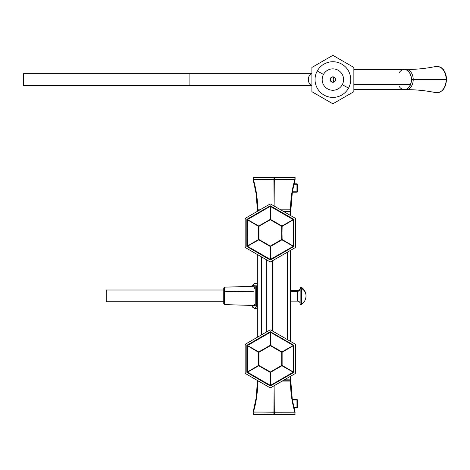 <?xml version="1.0" encoding="UTF-8"?>
<svg xmlns="http://www.w3.org/2000/svg" width="470" height="470" viewBox="0 0 470 470"><rect width="100%" height="100%" fill="white"/><g stroke="black" fill="none" stroke-linecap="round" stroke-linejoin="round"><path stroke-width="0.7" d="M106.226 301.758L223.749 301.758L106.226 301.758L106.226 290.008L223.749 290.008L106.226 290.008L106.226 301.758M189.904 73.69L311.892 73.69L189.904 73.69L189.904 85.446L189.904 73.69L189.904 85.446L311.892 85.446L23.5 85.446L23.5 73.69L189.904 73.69L23.5 73.69L23.5 85.446L189.904 85.446M311.892 85.393A5.875 4.083 90 0 1 308.349 79.565A5.875 4.083 90 0 1 311.892 73.743A5.875 4.083 -90 0 0 308.349 79.565A5.875 4.083 -90 0 0 311.892 85.393M301.446 288.363L301.446 287.311L301.446 288.363A10.322 9.059 0 0 1 306.017 295.883A10.322 9.059 180 0 0 301.446 288.363A0.84 0.734 180 0 0 300.142 288.974A0.84 0.734 0 0 1 301.446 288.363L301.446 304.454L301.446 288.363M300.142 302.792L300.142 288.974L300.142 302.792M297.622 291.277L297.622 301.129L297.622 291.277L290.907 291.277L297.622 291.277A2.52 2.209 180 0 0 300.142 289.068A2.52 2.209 0 0 1 297.622 291.277L297.622 290.636L297.622 291.277M353.863 91.685L353.863 67.451L332.877 55.337L353.863 67.451L353.863 91.685L332.877 103.8L353.863 91.685M311.892 67.451L332.877 55.337L311.892 67.451L311.892 91.685L311.892 67.451M332.877 103.8L311.892 91.685L332.877 103.8M317.221 71.017A17.837 17.837 0 0 0 324.323 95.222A17.837 17.837 0 0 0 348.534 88.119A17.837 17.837 0 0 0 341.431 63.914A17.837 17.837 0 0 0 317.221 71.017A17.837 17.837 0 0 1 341.431 63.914A17.837 17.837 0 0 1 348.534 88.119A17.837 17.837 0 0 1 324.323 95.222A17.837 17.837 0 0 1 317.221 71.017L323.483 74.436A10.704 10.704 0 0 0 327.749 88.959A10.704 10.704 0 0 0 342.272 84.7L348.534 88.119L342.272 84.7A10.704 10.704 0 0 0 338.012 70.177A10.704 10.704 0 0 0 323.483 74.436L317.221 71.017M323.483 74.436A10.704 10.704 0 0 1 338.012 70.177A10.704 10.704 0 0 1 342.272 84.7A10.704 10.704 0 0 1 327.749 88.959A10.704 10.704 0 0 1 323.483 74.436M330.486 78.261A2.726 2.726 0 0 0 331.567 81.962A2.726 2.726 0 0 0 335.274 80.875A2.726 2.726 0 0 0 334.188 77.174A2.726 2.726 0 0 0 330.486 78.261A2.726 2.726 0 0 1 334.188 77.174A2.726 2.726 0 0 1 335.274 80.875A2.726 2.726 0 0 1 331.567 81.962A2.726 2.726 0 0 1 330.486 78.261M254.681 308.473L251.985 306.076L256.485 305.905L251.985 306.076L254.763 308.467L257.237 306.164M256.485 305.958L256.485 295.883L257.325 295.883L256.485 295.883L256.485 285.807L257.325 285.807L256.485 285.807L256.485 305.958L257.325 305.958L256.485 305.958M251.985 285.69L254.681 283.293L251.955 285.69L251.82 286.336L251.955 285.69L256.485 285.86L251.985 285.69L251.891 286.054L251.985 285.69M254.605 308.473L251.891 305.712L255.228 305.535L251.891 305.712L251.955 306.082L251.855 305.43L252.666 307.227M255.228 286.23L251.855 286.054L255.228 286.23M252.672 307.233L254.623 308.473M256.485 305.87L255.228 305.87L255.228 287.117L256.485 287.117L255.228 287.117L255.228 285.895L256.485 285.895M290.483 379.831L290.907 379.831L290.907 376.047L290.907 379.831L290.483 379.831L290.483 376.288L290.483 379.831L284.356 379.831L290.483 379.831M290.907 211.935L284.356 211.935L290.907 211.935L290.907 215.718L290.907 211.935M257.325 254.493L257.325 337.272L257.325 254.493M255.228 287.117L255.228 304.648M290.907 341.637L290.907 250.128L290.907 341.637M290.483 341.396L290.483 250.369L290.483 341.396M290.483 215.477L290.483 211.935L290.483 215.477M287.511 339.675L287.511 252.09L287.511 339.675M261.526 256.914L261.526 334.852L261.526 256.914M255.228 288.333L253.97 288.333L255.228 288.333M272.477 330.998L272.477 260.768L272.477 330.998M290.483 380.248L283.627 380.248L290.483 380.248L290.483 381.928L280.719 381.928L290.483 381.928L290.483 380.248L290.907 380.248L290.483 380.248M283.627 211.518L290.907 211.518L283.627 211.518M266.296 259.669L266.296 332.096L266.296 259.669M257.325 380.412L257.325 381.928L257.325 380.412M253.4 412.043L273.928 412.067L274.11 385.741L273.928 412.067L253.383 412.12C256.209 402.608 257.666 392.544 257.748 381.928C257.666 392.544 256.209 402.608 253.383 412.12L256.244 397.403L257.325 381.928L259.957 381.928L257.748 381.928L257.748 380.653L257.748 381.928L257.325 381.928C257.272 392.474 255.886 402.502 253.171 412.008L256.179 397.832M293.903 407.531L292.311 399.529L292.381 399.976L296.952 399.976L296.952 407.531L293.903 407.531L294.003 407.948L293.903 407.531L296.952 407.531L296.952 407.948L294.003 407.948L293.703 406.668L295.06 412.008C292.346 402.502 290.959 392.474 290.907 381.928C290.959 392.474 292.346 402.502 295.06 412.008L294.866 412.12C292.023 402.608 290.566 392.544 290.483 381.928L290.907 381.928L290.907 380.248L290.907 381.928L290.483 381.928C290.566 392.544 292.023 402.608 294.855 412.12L274.31 412.067L274.122 385.741L274.31 412.067L253.148 412.09A0.417 0.417 0 0 0 253.13 412.208L253.13 414.246A0.417 0.417 0 0 0 253.547 414.663L253.148 412.09L256.209 397.638M257.325 209.837L257.325 211.359L257.325 209.837L257.748 209.837L257.748 211.112L257.748 209.837L259.957 209.837L257.325 209.837C257.272 199.292 255.886 189.263 253.171 179.757C255.886 189.263 257.272 199.292 257.325 209.837L257.325 209.826C257.278 199.292 255.88 189.24 253.148 179.675L253.383 179.646C256.209 189.157 257.666 199.221 257.748 209.837C257.666 199.221 256.209 189.157 253.383 179.646L273.928 179.699L274.11 206.025L273.928 179.699L253.406 179.728M280.719 209.837L290.483 209.837L290.483 211.518L290.483 209.837L290.907 209.837L290.907 211.518L290.907 209.837L280.719 209.837M257.325 382.562L257.102 389.031M256.267 397.232L257.025 390.082M257.049 389.777L257.325 381.928C257.272 392.474 255.886 402.502 253.171 412.008L253.383 412.12M292.416 400.181L292.769 402.156M290.907 382.351L291.218 390.229L290.907 382.351M290.907 382.239L292.293 399.43M294.943 411.579L292.393 400.011M292.381 399.976L292.317 399.553L296.952 399.553L296.952 399.976L292.334 399.682M292.275 399.3L292.064 397.931M292.058 397.861L290.907 381.969M294.855 412.12L274.327 412.237L295.101 412.208A0.417 0.417 0 0 0 295.089 412.09L295.078 412.049M290.483 382.222L290.954 391.857M283.263 412.108L289.808 412.143M257.748 381.928L257.272 391.892M257.325 209.203L257.102 202.729M256.15 193.722L253.171 179.757L256.132 193.587M257.325 209.538L257.084 202.494M256.209 194.122L253.312 180.274M253.207 179.881L253.13 179.558A0.417 0.417 0 0 0 253.148 179.675L253.342 177.519L273.904 177.519L274.116 179.722L294.855 179.646C292.023 189.157 290.566 199.221 290.483 209.837C290.566 199.221 292.023 189.157 294.855 179.646L295.06 179.757C292.346 189.263 290.959 199.292 290.907 209.837C290.959 199.292 292.346 189.263 295.06 179.757L295.089 179.675A0.417 0.417 0 0 0 295.101 179.558L295.089 179.669M274.122 206.03L274.31 179.699L274.122 206.03M283.263 179.658L253.383 179.593L290.378 179.616L274.31 179.699L274.327 177.519L294.896 177.519L295.06 179.757L290.378 179.616L294.831 179.722M294.855 179.646L290.378 179.616L295.066 179.757L293.703 185.098L294.108 183.376L294.003 183.817L296.952 183.817L294.003 183.817L293.903 184.234L296.952 184.234L296.952 192.212L292.311 192.236L292.381 191.789L290.907 209.526M292.769 189.61L292.416 191.584M291.218 201.536L290.907 209.414L291.218 201.536M292.311 192.236L292.381 191.789L296.952 191.789L292.381 191.789L294.003 183.817M290.907 209.796L290.907 209.497M290.907 209.456L291.218 201.495M292.393 191.731L294.931 180.233M290.954 199.915L290.483 209.544M257.272 199.873L257.748 209.837M256.156 193.787L257.325 209.461M274.116 412.043L290.378 412.149L274.31 412.067L274.327 414.246L294.896 414.246L294.684 414.663A0.417 0.417 0 0 0 295.101 414.246L294.896 412.208L295.101 414.246L294.896 412.208L294.896 414.246L253.547 414.663A0.417 0.417 0 0 1 253.13 414.246L253.171 412.008L274.327 412.237L273.928 412.067L273.904 414.246L253.13 414.246L253.13 412.208M294.003 407.948L296.952 407.948L296.952 399.553L292.317 399.553M292.381 191.789L292.317 192.212L296.952 192.212A0.417 0.417 0 0 0 297.369 191.789A0.417 0.417 0 0 1 296.952 192.212L296.952 191.789L297.369 191.789L296.952 191.789L296.952 184.234L293.903 184.234M296.952 183.817L296.952 184.234L297.369 184.234A0.417 0.417 0 0 0 296.952 183.817A0.417 0.417 0 0 1 297.369 184.234L297.369 191.789L297.369 184.234L296.952 184.234L296.952 183.817M290.378 179.616L274.11 179.728L273.904 177.519L274.327 177.519L274.31 179.699L273.928 179.699M274.327 414.246L274.327 412.237L273.904 412.237L273.904 414.246L274.327 414.246L274.116 414.663L274.327 414.246M296.952 407.531L297.369 407.531A0.417 0.417 0 0 1 296.952 407.948A0.417 0.417 0 0 0 297.369 407.531L296.952 407.531M296.952 399.976L297.369 399.976L297.369 407.531L297.369 399.976L296.952 399.976M296.952 399.553A0.417 0.417 0 0 1 297.369 399.976A0.417 0.417 0 0 0 296.952 399.553M294.896 412.208L294.896 414.246L295.101 412.208M295.089 179.675L294.896 177.519L274.327 177.519L274.116 177.102L253.547 177.102L274.116 177.102L273.904 177.519L253.342 177.519L253.547 177.102A0.417 0.417 0 0 0 253.13 177.519L253.13 179.558M257.854 179.616L253.342 179.558M294.896 179.558L294.896 177.519L294.884 179.599M295.101 179.558L295.101 177.519L295.101 179.558M253.547 414.663L274.116 414.663L253.547 414.663L253.342 414.246L273.904 414.246L274.116 414.663L294.684 414.663L274.116 414.663L294.684 414.663L295.101 414.246A0.417 0.417 0 0 1 294.684 414.663M294.896 177.519L295.101 177.519A0.417 0.417 0 0 0 294.684 177.102L294.896 177.519L294.684 177.102L274.116 177.102L294.684 177.102A0.417 0.417 0 0 1 295.101 177.519L294.896 177.519M294.684 177.102L274.116 177.102L274.327 177.519L273.904 177.519L274.116 177.102L253.547 177.102L253.13 177.519A0.417 0.417 0 0 1 253.547 177.102M270.127 373.274L270.55 373.274L270.127 373.274M257.736 365.877L257.942 366.242L257.736 365.877M257.942 351.443L257.736 351.807L257.942 351.443M270.55 344.41L270.127 344.41L270.55 344.41M282.946 351.807L282.734 351.443L282.946 351.807M282.734 366.242L282.946 365.877L282.734 366.242M282.946 225.888L282.734 225.524L282.946 225.888M282.734 240.323L282.946 239.959L282.734 240.323M270.127 247.355L270.55 247.355L270.127 247.355M257.736 239.959L257.942 240.323L257.736 239.959M257.942 225.524L257.736 225.888L257.942 225.524M270.55 218.491L270.127 218.491L270.55 218.491M245.546 373.609L269.921 387.68L270.761 387.68L295.101 373.627L295.524 372.898L295.524 344.786L295.101 344.058L270.761 330.005L269.921 330.005L245.575 344.058L245.158 344.786L245.158 372.898L245.575 373.627L269.95 387.697M270.726 387.697L295.131 373.609M245.158 344.751L245.158 372.933M245.575 373.627L245.575 373.627A0.84 0.84 0 0 1 245.158 372.898A0.84 0.84 0 0 0 245.575 373.627L269.921 387.68A0.84 0.84 0 0 0 270.761 387.68L270.761 387.68A0.84 0.84 0 0 1 269.921 387.68L245.575 373.627M269.95 329.987L245.546 344.075M245.158 344.786L245.158 344.786A0.84 0.84 0 0 1 245.575 344.058A0.84 0.84 0 0 0 245.158 344.786L245.158 372.898L245.158 344.786M295.131 344.075L270.726 329.987M269.921 330.005L269.921 330.005A0.84 0.84 0 0 1 270.761 330.005A0.84 0.84 0 0 0 269.921 330.005L245.575 344.058L269.921 330.005M295.524 372.933L295.524 344.751M295.101 344.058L295.101 344.058A0.84 0.84 0 0 1 295.524 344.786A0.84 0.84 0 0 0 295.101 344.058L270.761 330.005L295.101 344.058M295.524 372.898L295.524 372.898A0.84 0.84 0 0 1 295.101 373.627A0.84 0.84 0 0 0 295.524 372.898L295.524 344.786L295.524 372.898M269.95 204.068L245.575 218.139L245.158 218.867L245.158 246.979L245.575 247.708L269.921 261.761L270.761 261.761L295.101 247.708L295.524 246.979L295.524 218.867L295.101 218.139L270.761 204.086L269.921 204.086L245.546 218.162M295.131 218.162L270.726 204.068M245.158 218.832L245.158 247.014M245.546 247.69L269.95 261.778M245.158 246.979L245.158 218.867A0.84 0.84 0 0 1 245.575 218.139L269.921 204.086A0.84 0.84 0 0 1 270.761 204.086A0.84 0.84 0 0 0 269.921 204.086L245.575 218.139A0.84 0.84 0 0 0 245.158 218.867L245.158 246.979A0.84 0.84 0 0 0 245.575 247.708A0.84 0.84 0 0 1 245.158 246.979M270.726 261.778L295.131 247.69M269.921 261.761L245.575 247.708L269.921 261.761A0.84 0.84 0 0 0 270.761 261.761A0.84 0.84 0 0 1 269.921 261.761M295.524 247.014L295.524 218.832M295.101 247.708L270.761 261.761L295.101 247.708A0.84 0.84 0 0 0 295.524 246.979A0.84 0.84 0 0 1 295.101 247.708M295.524 218.867L295.524 246.979L295.524 218.867A0.84 0.84 0 0 0 295.101 218.139A0.84 0.84 0 0 1 295.524 218.867M295.101 373.627L270.761 387.68L295.101 373.627M270.761 204.086L295.101 218.139L270.761 204.086M293.632 372.534A0.417 0.417 0 0 0 293.844 372.17L293.844 345.515A0.417 0.417 0 0 0 293.632 345.15L270.55 331.82A0.417 0.417 0 0 0 270.127 331.82L247.044 345.15A0.417 0.417 0 0 0 246.832 345.515L246.832 372.17A0.417 0.417 0 0 0 247.044 372.534L270.127 385.864A0.417 0.417 0 0 0 270.55 385.864L293.632 372.534A0.417 0.417 0 0 0 293.844 372.17A0.417 0.417 0 0 1 293.632 372.534L270.55 385.864A0.417 0.417 0 0 1 270.127 385.864A0.417 0.417 0 0 0 270.55 385.864L270.438 385.423L293.409 372.046L293.844 372.17L293.632 372.534L293.309 372.222L293.632 372.534L293.844 372.17L293.409 372.046L293.309 345.462L270.438 332.261L247.267 345.638L247.267 372.046L270.438 385.423L270.55 385.864L247.044 372.534A0.417 0.417 0 0 1 246.832 372.17A0.417 0.417 0 0 0 247.044 372.534L247.373 372.222L247.044 372.534L246.832 372.17L246.832 345.515A0.417 0.417 0 0 1 247.044 345.15A0.417 0.417 0 0 0 246.832 345.515L247.267 345.638L246.832 345.515L247.044 345.15L270.127 331.82A0.417 0.417 0 0 1 270.55 331.82A0.417 0.417 0 0 0 270.127 331.82L270.238 332.261L270.127 331.82L270.55 331.82L293.632 345.15A0.417 0.417 0 0 1 293.844 345.515A0.417 0.417 0 0 0 293.632 345.15L293.309 345.462L293.632 345.15L293.844 345.515L293.844 372.17M293.844 246.251L293.409 246.127L293.844 246.251L293.632 246.615L293.309 246.304L293.409 219.719L293.844 219.596L293.409 219.719L270.238 206.342L247.267 219.719L247.373 246.304L270.238 259.505L293.309 246.304L293.632 246.615A0.417 0.417 0 0 0 293.844 246.251L293.844 219.596A0.417 0.417 0 0 0 293.632 219.232L270.55 205.901A0.417 0.417 0 0 0 270.127 205.901L247.044 219.232A0.417 0.417 0 0 0 246.832 219.596L246.832 246.251A0.417 0.417 0 0 0 247.044 246.615L270.127 259.945A0.417 0.417 0 0 0 270.55 259.945L293.632 246.615A0.417 0.417 0 0 0 293.844 246.251C292.933 246.251 292.933 246.251 293.844 246.251A0.417 0.417 0 0 1 293.632 246.615L270.55 259.945A0.417 0.417 0 0 1 270.127 259.945L247.044 246.615A0.417 0.417 0 0 1 246.832 246.251L246.832 219.596C247.749 219.596 247.749 219.596 246.832 219.596A0.417 0.417 0 0 1 247.044 219.232L270.127 205.901A0.417 0.417 0 0 1 270.55 205.901L293.632 219.232A0.417 0.417 0 0 1 293.844 219.596A0.417 0.417 0 0 0 293.632 219.232L293.815 246.403M270.127 385.864L270.238 385.423L270.127 385.864L270.55 385.864M270.55 205.901L270.55 205.901A0.417 0.417 0 0 0 270.127 205.901L270.55 205.901L270.438 206.342L270.55 205.901L270.127 205.901L270.238 206.342L270.127 205.901M246.832 219.596L247.267 219.719L246.832 219.596L247.044 219.232A0.417 0.417 0 0 0 246.832 219.596L247.044 219.232L247.373 219.549L246.862 219.443M246.832 246.251A0.417 0.417 0 0 0 247.044 246.615L246.832 246.251L247.267 246.127L246.832 246.251L247.044 246.615L247.373 246.304L247.044 246.615M270.127 259.945A0.417 0.417 0 0 0 270.55 259.945L270.127 259.945L270.238 259.505L270.127 259.945L270.55 259.945L270.438 259.505L270.55 259.945M246.832 372.17L247.267 372.046L246.832 372.17L247.044 372.534M247.044 345.15L247.373 345.462L247.044 345.15L246.832 345.515M270.55 331.82L270.438 332.261L270.55 331.82L270.127 331.82M293.844 345.515L293.409 345.638L293.844 345.515L293.632 345.15M293.309 219.549L282.129 226.352L281.924 226L293.309 219.549L281.924 226L270.544 219.425L270.438 206.342L293.309 219.549M293.309 372.222L281.924 365.766L282.129 365.413L293.309 372.222L270.438 385.423L270.544 372.34L281.924 365.766L293.309 372.222M270.238 385.423L270.132 372.34L270.544 372.34L270.238 385.423L247.373 372.222L258.753 365.766L270.132 372.34L270.238 385.423M247.267 372.046L258.547 365.413L258.753 365.766L247.267 372.046L247.267 345.638L258.547 352.271L258.547 365.413L247.267 372.046M247.373 345.462L258.753 351.913L258.547 352.271L247.267 345.638L270.238 332.261L270.132 345.344L258.753 351.913L247.373 345.462M270.438 332.261L270.544 345.344L270.132 345.344L270.438 332.261L293.309 345.462L281.924 351.913L270.544 345.344L270.438 332.261M293.409 345.638L282.129 352.271L281.924 351.913L293.309 345.462L293.409 372.046L282.129 365.413L282.129 352.271L293.409 345.638M270.132 219.425L270.438 206.342L270.544 219.425L258.753 226L247.373 219.549L270.238 206.342L270.132 219.425L282.129 226.352L293.409 219.719L293.309 246.304L270.438 259.505L247.267 246.127L247.373 219.549L258.753 226L258.547 226.352L247.267 219.719L258.547 226.352L258.547 239.494L247.267 246.127L258.547 239.494L258.753 239.853L247.373 246.304L258.753 239.853L270.132 246.421L270.238 259.505L270.132 246.421L270.544 246.421L270.438 259.505L270.544 246.421L281.924 239.853L293.309 246.304L281.924 239.853L282.129 239.494L293.409 246.127L282.129 239.494L281.924 226L281.718 226.352L270.338 219.784L270.544 219.425L258.958 226.352L258.753 226L270.132 219.425M281.718 365.413L282.129 365.413L281.924 365.766L281.718 365.413L281.924 365.766L270.544 372.34L270.338 371.981L281.718 365.413L281.718 352.271L270.338 345.703L258.958 352.271L258.958 365.413L270.544 372.34L258.753 365.766L258.753 351.913L258.958 352.271L258.753 351.913L270.132 345.344L281.924 351.913L282.129 365.413L270.338 371.981L258.958 365.413L258.958 352.271L270.338 345.703L281.718 352.271L281.718 365.413M258.958 226.352L258.547 226.352L258.753 226L258.958 226.352L258.958 239.494L258.547 239.494L258.547 226.352L270.338 219.784L282.129 226.352L281.924 239.853L270.544 246.421L258.753 239.853L258.547 239.494L258.958 239.494L258.753 239.853L258.958 239.494L270.544 246.421L270.338 246.063L282.129 239.494L281.718 239.494L281.718 226.352L281.718 239.494L270.338 246.063L258.958 239.494L258.958 226.352M253.97 304.801L253.97 291.277L253.97 305.494L224.56 304.595L224.56 291.705L253.97 291.277L224.56 291.705L224.56 287.17L224.56 304.595L223.749 303.755L223.749 292.105A0.84 0.405 0 0 1 224.56 291.705A0.84 0.405 180 0 0 223.749 292.105L223.749 288.01L224.56 287.17L253.97 286.271L253.97 291.277M223.749 301.758L223.749 292.105L223.749 301.758M332.09 82.18A2.832 2.726 -90 0 0 332.196 82.127L333.494 82.127L333.494 80.781A2.832 2.726 -90 0 0 333.494 78.355L333.494 77.01L332.196 77.01A2.832 2.726 -90 0 0 332.09 76.957A2.832 2.726 90 0 1 332.196 77.01L333.118 77.01A2.832 2.726 90 0 1 333.494 77.227A2.832 2.726 -90 0 0 333.118 77.01L333.494 77.01L333.494 78.355A2.832 2.726 90 0 1 333.494 80.781L333.494 82.127L332.196 82.127A2.832 2.726 90 0 1 332.09 82.18M333.494 81.903A2.832 2.726 90 0 1 333.118 82.127L333.494 82.127L333.118 82.127A2.832 2.726 -90 0 0 333.494 81.903M330.152 79.565L330.339 79.565A2.52 2.421 -90 0 0 333.324 82.015A2.52 2.421 90 0 1 330.339 79.565L330.152 79.565M333.324 77.115A2.52 2.421 -90 0 0 330.339 79.565A2.52 2.421 90 0 1 333.324 77.115M311.563 85.446A8.713 6.057 -90 0 0 311.892 85.922M353.863 69.495L404.318 69.495A10.076 7.003 90 0 1 410.463 84.394L353.863 84.394L410.463 84.394A10.076 7.003 90 0 1 404.318 89.641L353.863 89.641M399.236 86.492A10.076 7.003 -90 0 0 410.463 84.394A10.076 7.003 -90 0 0 411.086 82.144A10.076 7.003 -90 0 0 411.086 76.992A10.076 7.003 -90 0 0 406.051 69.807A10.076 7.003 -90 0 0 399.236 72.644M411.091 77.021A9.864 6.856 90 0 1 411.097 77.045A9.864 6.856 90 0 1 411.097 82.091A9.864 6.856 90 0 1 411.091 82.115A9.864 6.856 -90 0 0 411.097 77.045L411.086 76.992M411.473 79.565A10.076 7.003 -90 0 0 404.47 69.495A10.076 7.003 -90 0 0 404.394 69.495A10.076 7.003 90 0 1 411.473 79.565A10.076 7.003 90 0 1 404.394 89.641A10.076 7.003 -90 0 0 404.47 89.641A10.076 7.003 -90 0 0 411.473 79.565L413.218 79.565L411.473 79.565M404.47 89.641L406.215 89.641C416.25 89.653 426.067 90.651 435.666 92.637A13.207 9.177 -90 0 0 446.147 79.565A13.207 9.177 90 0 1 435.666 92.637C442.2 92.784 445.813 88.431 446.5 79.565L413.218 79.565L446.5 79.565C446.465 75.887 445.519 72.733 443.668 70.106C442.617 67.845 439.949 66.64 435.666 66.499A13.207 9.177 90 0 1 446.147 79.565A13.207 9.177 -90 0 0 435.666 66.499C426.067 68.485 416.25 69.484 406.215 69.495A10.076 7.003 90 0 1 413.218 79.565A10.076 7.003 90 0 1 406.215 89.641A10.076 7.003 -90 0 0 413.218 79.565A10.076 7.003 -90 0 0 406.215 69.495L404.47 69.495M300.142 288.01C300.618 287.088 301.053 286.859 301.446 287.311C304.396 289.408 305.917 292.269 306.017 295.883C305.917 299.496 304.396 302.357 301.446 304.454C301.053 304.907 300.618 304.678 300.142 303.755M300.142 303.649C299.989 302.116 299.149 301.276 297.622 301.129L290.483 301.129M300.142 288.116C299.989 289.649 299.149 290.489 297.622 290.636L290.483 290.636M254.763 308.467L257.325 308.238M254.605 283.293L257.325 283.528M288.809 380.248L288.809 379.831M288.809 211.935L288.809 211.518M255.228 287.276L253.97 287.276M255.228 304.49L253.97 304.49M293.632 219.232L293.844 219.596M311.375 73.69L311.892 72.997M311.892 86.139L311.375 85.446"/></g></svg>
